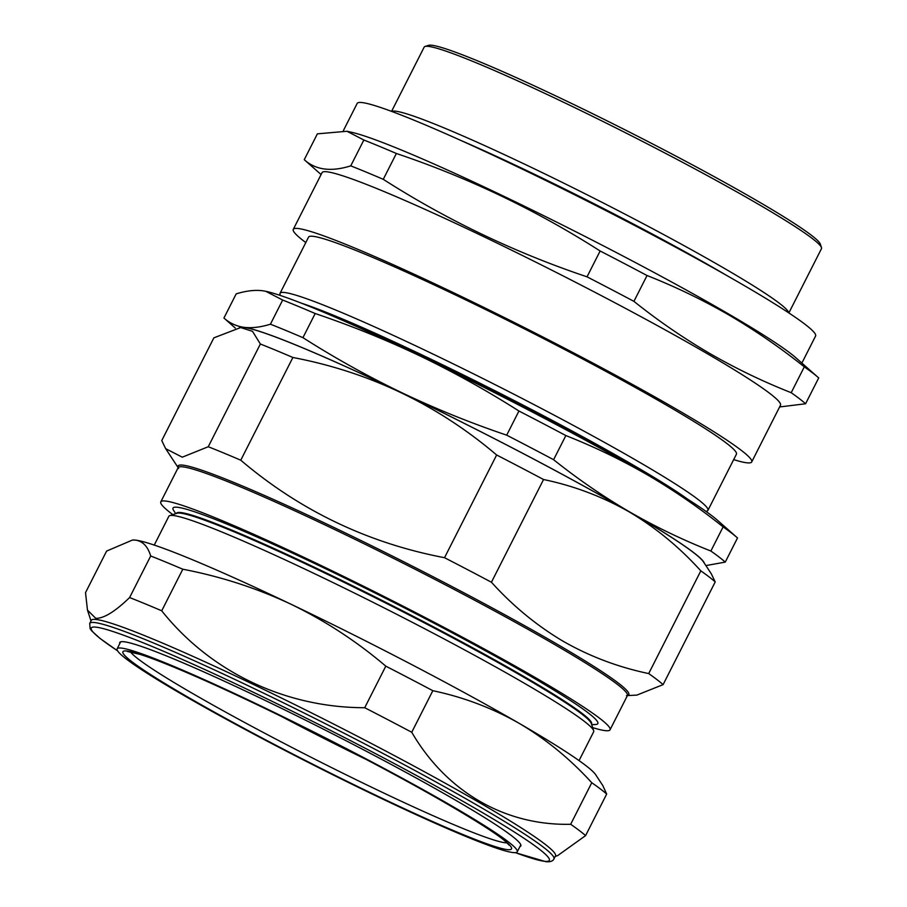 <?xml version="1.0" encoding="UTF-8"?>
<svg xmlns="http://www.w3.org/2000/svg" width="907" height="907" viewBox="0 0 907 907"><rect width="100%" height="100%" fill="white"/><g stroke="black" fill="none" stroke-linecap="round" stroke-linejoin="round"><path stroke-width="1.36" d="M283.483 717.448A211.274 13.956 -153.1 0 0 363.628 758.105M89.714 623.415L91.267 620.365A260.275 17.188 26.9 0 1 96.142 619.492A260.275 17.188 26.9 0 1 351.349 733.117A260.275 17.188 26.9 0 1 555.492 855.879L553.95 858.929A260.275 17.188 26.9 0 0 349.796 736.167A260.275 17.188 26.9 0 0 94.589 622.542A260.275 17.188 26.9 0 0 89.714 623.415L90.122 628.653L91.664 630.841L99.929 638.369L117.615 650.875M132.467 540.039L133 540.016A261.137 17.244 -153.1 0 1 135.46 540.119A261.137 17.244 -153.1 0 1 291.113 604.277A261.137 17.244 -153.1 0 1 519.099 723.298A261.137 17.244 -153.1 0 1 595.695 774.748L602.804 785.575L606.681 794.033A287.247 18.968 -153.1 0 0 591.761 782.718C569.981 758.819 545.765 739.012 519.099 723.298C492.161 707.993 463.409 697.132 432.832 690.703A287.247 18.968 -153.1 0 0 385.804 666.157C356.757 641.442 325.194 620.819 291.113 604.277C256.726 588.144 220.628 576.467 182.806 569.222A287.247 18.968 -153.1 0 0 150.698 555.991C147.841 546.445 142.762 541.162 135.46 540.119L132.467 540.039L106.607 551.082L85.519 592.645L87.469 610.128L95.779 618.336C103.783 618.54 115.053 611.613 129.61 597.554A287.247 18.968 26.9 0 1 161.718 610.796C210.152 671.702 284.957 707.687 364.716 707.721A287.247 18.968 26.9 0 1 411.744 732.266C446.323 791.641 504.848 825.812 570.673 824.282A287.247 18.968 26.9 0 1 585.593 835.608L557.68 855.596L555.243 856.389M673.289 490.245A234.732 15.498 -153.1 0 0 633.052 465.745A234.732 15.498 -153.1 0 0 316.747 309.355M687.472 499.065A234.732 15.498 -153.1 0 0 633.358 465.144A234.732 15.498 -153.1 0 0 301.26 303.131M705.963 511.401L706.972 511.083A239.89 15.838 -153.1 0 0 707.913 510.38A239.89 15.838 -153.1 0 0 638.8 461.844A239.89 15.838 -153.1 0 0 411.2 343.708A239.89 15.838 -153.1 0 0 280.048 293.312A239.89 15.838 -153.1 0 0 280.048 294.492L280.376 295.489M280.048 293.312L308.561 237.124A239.89 15.838 26.9 0 1 439.702 287.508A239.89 15.838 26.9 0 1 667.303 405.644A239.89 15.838 26.9 0 1 736.427 454.192L707.913 510.38M425.043 46.472L428.489 45.35A220.186 14.535 26.9 0 1 554.03 95.088A220.186 14.535 26.9 0 1 756.903 200.674A220.186 14.535 26.9 0 1 820.347 244.153L821.481 247.588A222.748 14.705 -153.1 0 0 757.288 203.599A222.748 14.705 -153.1 0 0 552.057 96.788A222.748 14.705 -153.1 0 0 425.043 46.472A222.748 14.705 -153.1 0 0 424.17 47.119L391.563 111.38M733.672 459.622A257.021 16.972 -153.1 0 0 751.71 461.946L780.485 405.225A257.021 16.972 -153.1 0 0 706.428 353.208A257.021 16.972 -153.1 0 0 462.57 226.637A257.021 16.972 -153.1 0 0 322.053 172.647L293.278 229.369A257.021 16.972 -153.1 0 0 305.806 242.554M751.71 461.946A257.021 16.972 -153.1 0 0 677.654 409.93A257.021 16.972 -153.1 0 0 433.784 283.358A257.021 16.972 -153.1 0 0 293.278 229.369M350.748 165.856A287.247 18.968 -153.1 0 1 383.264 179.325C447.004 220.072 514.915 252.577 587.022 276.828A287.247 18.968 -153.1 0 1 633.925 301.362C658.006 320.613 683.164 337.914 709.41 353.265C735.634 368.389 762.889 381.53 791.199 392.697L804.305 366.859C780.133 347.551 754.975 330.25 728.831 314.967C702.506 299.786 675.25 286.646 647.042 275.524A287.247 18.968 -153.1 0 0 600.128 250.99C536.388 210.243 468.477 177.749 396.37 153.487A287.247 18.968 -153.1 0 0 363.854 140.018L346.939 131.266L317.371 133.851L304.253 159.689C315.568 169.994 331.066 172.047 350.748 165.856L363.854 140.018M304.253 159.689A287.247 18.968 -153.1 0 0 304.571 159.972L321.089 174.552M801.867 363.072L815.597 335.998A257.021 16.972 -153.1 0 0 741.541 283.993A257.021 16.972 -153.1 0 0 497.682 157.41A257.021 16.972 -153.1 0 0 357.177 103.421L343.356 130.653M791.199 392.697A287.247 18.968 -153.1 0 1 805.586 403.762L818.704 377.924A287.247 18.968 -153.1 0 0 818.386 377.641L795.7 357.63A257.021 16.972 -153.1 0 0 726.847 312.96A257.021 16.972 -153.1 0 0 351.474 132.263L346.939 131.266M788.705 312.824A222.748 14.705 -153.1 0 0 724.41 268.404A222.748 14.705 -153.1 0 0 516.979 160.55A222.748 14.705 -153.1 0 0 391.756 111.448M640.297 228.428A218.19 14.41 -153.1 0 0 547.511 181.355M726.019 275.07A218.19 14.41 -153.1 0 0 719.602 271.318A218.19 14.41 -153.1 0 0 459.248 139.735M579.051 760.599L593.643 731.836A238.178 15.725 -153.1 0 0 593.654 730.668L591.262 723.401A232.748 15.374 -153.1 0 0 524.189 677.45A232.748 15.374 -153.1 0 0 309.752 565.843A232.748 15.374 -153.1 0 0 177.046 513.26L169.779 515.618A238.178 15.725 -153.1 0 0 168.838 516.31L154.247 545.084M593.654 730.668A238.178 15.725 -153.1 0 0 525.017 683.64A238.178 15.725 -153.1 0 0 305.58 569.426A238.178 15.725 -153.1 0 0 169.779 515.618M591.489 724.092L591.568 723.933A232.748 15.374 -153.1 0 0 524.507 676.837A232.748 15.374 -153.1 0 0 303.675 562.215A232.748 15.374 -153.1 0 0 176.446 513.328L176.366 513.487M591.681 724.693L595.604 724.5A238.178 15.725 -153.1 0 0 529.2 675.409A238.178 15.725 -153.1 0 0 292.111 552.919A238.178 15.725 -153.1 0 0 173.6 510.403L175.754 513.679M240.14 327.37L252.531 331.35L260.366 344.014A287.247 18.968 26.9 0 1 292.882 357.483C369.41 372.074 437.333 404.579 496.639 454.985A287.247 18.968 26.9 0 1 543.554 479.52C573.791 485.812 602.271 496.571 628.993 511.775C655.319 527.341 679.264 547.034 700.816 570.854L648.698 673.572C618.291 667.212 589.811 656.464 563.258 641.328C536.797 625.637 512.852 605.944 491.435 582.237A287.247 18.968 26.9 0 0 444.521 557.703C367.993 543.112 300.07 510.607 240.763 460.2A287.247 18.968 26.9 0 0 208.247 446.732L182.284 457.185L165.664 448.67L161.763 440.564L213.871 337.846L241.285 327.314A260.797 17.222 26.9 0 1 393.899 388.967A260.797 17.222 26.9 0 1 628.868 511.514A260.797 17.222 26.9 0 1 703.367 561.739L711.303 573.814L715.215 581.92L663.096 684.638L636.827 695.113L627.406 695.578M172.84 514.632A251.885 16.632 26.9 0 1 160.788 501.877A251.885 16.632 26.9 0 1 298.494 554.789A251.885 16.632 26.9 0 1 537.477 678.833A251.885 16.632 26.9 0 1 610.048 729.795A251.885 16.632 26.9 0 1 592.645 727.618M119.758 643.607A224.857 14.852 26.9 0 1 120.642 641.839A224.857 14.852 26.9 0 1 123.964 641.737A224.857 14.852 26.9 0 1 337.835 736.507A224.857 14.852 26.9 0 1 520.822 844.859A224.857 14.852 26.9 0 1 519.915 846.616M517.228 851.809A224.301 14.807 26.9 0 1 512.897 852.546A224.301 14.807 26.9 0 1 292.848 754.511A224.301 14.807 26.9 0 1 117.15 648.845A224.301 14.807 26.9 0 1 121.481 648.097A224.301 14.807 26.9 0 1 341.656 746.189A224.301 14.807 26.9 0 1 517.228 851.809L520.595 845.313A224.369 14.818 -153.1 0 0 520.686 844.519M366.235 759.476A212.544 14.036 26.9 0 1 280.841 716.156M120.994 641.748A224.369 14.818 -153.1 0 0 120.416 642.281L117.15 648.845M208.247 446.732L260.366 344.014M240.763 460.2L292.882 357.483M700.816 570.854A287.247 18.968 26.9 0 1 715.215 581.92M648.698 673.572A287.247 18.968 26.9 0 1 663.096 684.638M491.435 582.237L543.554 479.52M444.521 557.703L496.639 454.985M704.342 563.213A261.137 17.244 -153.1 0 0 629.073 511.593A261.137 17.244 -153.1 0 0 401.654 392.64A261.137 17.244 -153.1 0 0 244.017 327.336A261.137 17.244 -153.1 0 0 239.493 327.416M818.386 377.641A287.247 18.968 -153.1 0 0 804.305 366.859M633.925 301.362L647.042 275.524M587.022 276.828L600.128 250.99M383.264 179.325L396.37 153.487M805.586 403.762L779.601 406.96M788.863 312.938L821.47 248.677A222.748 14.705 -153.1 0 0 821.481 247.588M270.422 324.196A287.247 18.968 26.9 0 1 302.938 337.665L315.183 313.527A287.247 18.968 -153.1 0 0 282.667 300.047L265.751 291.294L262.577 290.739C254.788 289.798 245.99 290.841 236.183 293.879L223.927 318.028C229.618 323.119 236.308 326.225 244.017 327.336C251.806 328.289 260.604 327.234 270.422 324.196L282.667 300.047M235.298 328.062L224.244 318.3A287.247 18.968 26.9 0 1 223.927 318.028M302.938 337.665C334.83 357.982 367.732 376.314 401.654 392.64C435.655 408.808 470.665 422.991 506.696 435.167A287.247 18.968 26.9 0 1 553.599 459.702C577.68 478.953 602.838 496.242 629.073 511.593C655.296 526.718 682.563 539.869 710.873 551.037A287.247 18.968 26.9 0 1 725.26 562.102L737.516 537.953A287.247 18.968 -153.1 0 0 737.198 537.681A287.247 18.968 -153.1 0 0 723.117 526.888C698.946 507.58 673.788 490.279 647.643 474.996C621.318 459.826 594.051 446.675 565.855 435.564A287.247 18.968 -153.1 0 0 518.94 411.018C487.048 390.702 454.135 372.38 420.224 356.043C386.223 339.876 351.213 325.704 315.183 313.527M725.26 562.102L705.895 565.583M710.873 551.037L723.117 526.888M553.599 459.702L565.855 435.564M506.696 435.167L518.94 411.018M737.198 537.681L717.596 520.38A261.137 17.244 26.9 0 0 647.643 474.996A261.137 17.244 -153.1 0 0 420.224 356.043A261.137 17.244 26.9 0 0 266.261 291.408L265.751 291.294M182.806 569.222L161.718 610.796M150.698 555.991L129.61 597.554M385.804 666.157L364.716 707.721M432.832 690.703L411.744 732.266M591.761 782.718L570.673 824.282M606.681 794.033L585.593 835.608M515.391 852.637A256.851 16.961 -153.1 0 0 544.54 861.299A256.851 16.961 -153.1 0 0 367.596 749.499A256.851 16.961 -153.1 0 0 96.04 627.156A256.851 16.961 -153.1 0 0 117.581 650.818M610.048 729.795L627.395 695.612A251.885 16.632 -153.1 0 0 554.823 644.639A251.885 16.632 -153.1 0 0 315.84 520.607A251.885 16.632 -153.1 0 0 178.135 467.695L178.668 468.443M178.18 467.581A252.736 16.689 26.9 0 1 307.779 515.131A252.736 16.689 26.9 0 1 556.002 643.539A252.736 16.689 26.9 0 1 627.451 695.51M506.99 842.852A212.737 14.047 26.9 0 1 505.108 842.739A212.737 14.047 26.9 0 1 308.017 755.712A212.737 14.047 26.9 0 1 130.427 651.816M127.093 651.033A217.884 14.387 26.9 0 1 357.914 755.1A217.884 14.387 26.9 0 1 507.296 849.621A217.884 14.387 26.9 0 1 276.476 745.543A217.884 14.387 26.9 0 1 127.093 651.033M515.312 852.637L545.708 861.65C550.096 862.149 552.839 861.242 553.95 858.929M91.006 620.876L87.469 610.128M627.395 695.612L626.476 695.635M160.788 501.877L178.135 467.695M178.146 467.661L165.664 448.67M509.042 845.109L506.457 842.365C496.934 832.785 444.203 800.632 373.695 763.411C307.088 728.072 230.015 690.76 180.901 670.08C163.441 662.711 149.836 657.484 140.075 654.389L127.399 651.487"/></g></svg>
